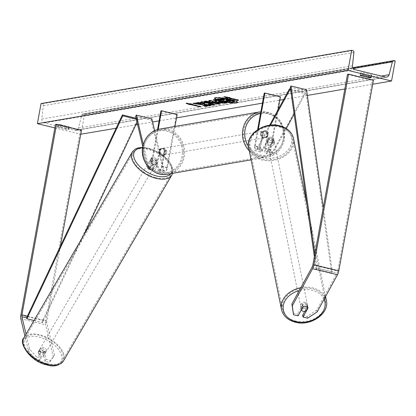 <?xml version="1.0" encoding="UTF-8"?>
<svg xmlns="http://www.w3.org/2000/svg" width="416" height="416" viewBox="0 0 416 416"><rect width="100%" height="100%" fill="white"/><g stroke="black" fill="none" stroke-linecap="round" stroke-linejoin="round"><path stroke-width="0.31" stroke-dasharray="2.08 1.56" d="M304.741 311.454L307.622 306.192A3.442 2.59 166.6 0 0 305.687 304.569A3.442 2.59 166.6 0 0 302.645 304.98L303.066 306.743M317.158 311.896L316.737 310.133L337.059 272.979A2.756 1.019 -76.3 0 0 337.719 271.029L372.362 80.418L373.438 80.231M316.737 310.133L307.195 316.425L307.616 318.188M302.635 315.312L307.195 316.425M302.645 304.98L297.658 314.101L298.08 315.864M293.093 312.988L297.658 314.101M347.485 74.36L372.362 80.418M307.622 306.192L308.043 307.954M46.093 359.315L44.985 361.343L49.546 362.456L54.47 355.118L50.658 360.428L46.093 359.315L44.205 351.374A3.442 1.877 28.7 0 0 41.506 349.882A3.442 1.877 28.7 0 0 39.229 350.163L41.116 358.103L40.009 360.131L35.443 359.018L36.556 356.99L29.598 349.06L26.052 334.152M44.205 351.374L43.098 353.397A3.442 1.877 28.7 0 0 40.399 351.91A3.442 1.877 28.7 0 0 38.121 352.186L40.009 360.131M54.47 355.118L46.779 322.769A2.756 1.019 103.7 0 1 46.81 320.928L60.377 246.256M36.556 356.99L41.116 358.103M29.598 349.06L28.486 351.088L24.924 336.092M53.362 357.146L45.672 324.797A5.512 2.038 103.7 0 1 45.729 321.11L80.366 130.499L81.448 130.317M55.494 124.441L80.366 130.499M50.658 360.428L49.546 362.456M28.486 351.088L35.443 359.018M44.985 361.343L43.098 353.397M39.229 350.163L38.121 352.186M156.426 159.052L158.818 169.099A3.442 1.274 -76.3 0 0 159.385 169.91A3.442 1.274 -76.3 0 0 161.554 166.332L164.414 150.582A3.442 3.162 80.3 0 0 160.982 148.59A3.442 3.162 80.3 0 0 159.442 149.37L156.577 165.121A3.442 1.274 103.7 0 1 154.414 168.698A3.442 1.274 103.7 0 1 153.842 167.887L151.455 157.841A3.442 1.877 -151.3 0 1 153.733 157.56A3.442 1.877 -151.3 0 1 156.426 159.052L155.735 160.316A3.442 1.877 28.7 0 0 153.041 158.829A3.442 1.877 28.7 0 0 150.764 159.104L153.15 169.156A5.164 1.908 103.7 0 0 154.003 170.373A5.164 1.908 103.7 0 0 157.253 165.006L160.118 149.256A3.442 3.162 -99.7 0 1 161.658 148.476A3.442 3.162 -99.7 0 1 165.09 150.467L162.23 166.218L167.513 167.508A5.164 1.908 103.7 0 1 164.263 172.874A5.164 1.908 103.7 0 1 163.41 171.652L151.169 120.151L135.626 116.366M162.23 166.218A5.164 1.908 -76.3 0 1 158.98 171.584A5.164 1.908 -76.3 0 1 158.122 170.368L155.735 160.316M147.404 165.942L142.797 146.546M158.21 129.386L151.97 163.717A5.164 1.908 103.7 0 1 149.822 168.626M157.518 129.574L151.294 163.836A3.442 1.274 103.7 0 1 149.126 167.414A3.442 1.274 103.7 0 1 148.559 166.603L143.291 144.44M151.861 118.882L151.169 120.151M177.138 114.551L176.462 114.665L166.837 167.622A3.442 1.274 103.7 0 1 164.674 171.2A3.442 1.274 103.7 0 1 164.102 170.388L154.664 130.66M174.975 126.448L167.513 167.508M160.919 110.88L176.462 114.665M151.455 157.841L150.764 159.104M159.442 149.37L160.118 149.256M164.414 150.582L165.09 150.467M268.757 137.717A3.442 2.59 -13.4 0 1 271.799 137.311A3.442 2.59 -13.4 0 1 273.733 138.928L267.42 150.472A3.442 1.274 103.7 0 1 266.079 151.611A3.442 1.274 103.7 0 1 265.548 148.496L268.408 132.746A3.442 3.162 80.3 0 0 264.971 130.754A3.442 3.162 80.3 0 0 263.432 131.534L260.572 147.285A3.442 1.274 -76.3 0 0 261.108 150.4A3.442 1.274 -76.3 0 0 262.444 149.261L268.757 137.717L269.022 138.819L262.709 150.363A5.164 1.908 -76.3 0 1 260.702 152.074L255.414 150.784A5.164 1.908 -76.3 0 0 257.421 149.074L270.494 125.174M257.598 129.667L254.613 146.115L259.896 147.399L262.761 131.648A3.442 3.162 -99.7 0 1 264.3 130.868A3.442 3.162 -99.7 0 1 267.732 132.86L264.872 148.611A5.164 1.908 103.7 0 0 265.673 153.286A5.164 1.908 103.7 0 0 267.68 151.575L273.993 140.031A3.442 2.59 166.6 0 0 272.059 138.414A3.442 2.59 166.6 0 0 269.022 138.819M290.696 90.147L305.318 93.709L294.112 114.202M264.233 93.158L279.781 96.944L270.156 149.9A5.164 1.908 -76.3 0 0 270.962 154.57A5.164 1.908 -76.3 0 0 272.969 152.859L286.27 128.539M259.896 147.399A5.164 1.908 -76.3 0 0 260.702 152.074M254.613 146.115A5.164 1.908 -76.3 0 0 255.414 150.784M258.341 129.199L255.284 145.995A3.442 1.274 -76.3 0 0 255.819 149.11A3.442 1.274 -76.3 0 0 257.161 147.971L269.573 125.278M290.54 89.071L305.053 92.607L305.318 93.709M278.127 109.632L270.832 149.786A3.442 1.274 -76.3 0 0 271.367 152.901A3.442 1.274 -76.3 0 0 272.704 151.757L305.053 92.607M279.781 96.944L280.457 96.829M263.432 131.534L262.761 131.648M268.408 132.746L267.732 132.86M273.733 138.928L273.993 140.031M261.097 133.624A3.442 3.162 -99.7 0 1 263.624 130.988A3.442 3.162 -99.7 0 1 267.316 135.138A3.442 3.162 -99.7 0 1 264.789 137.774A3.442 3.162 -99.7 0 1 261.097 133.624M263.624 130.988L264.971 130.754A3.442 3.162 -99.7 0 0 263.817 131.227L263.006 131.362A3.442 3.162 80.3 0 0 261.638 133.531A3.442 3.162 80.3 0 0 262.132 136.152L262.943 136.011A3.442 3.162 -99.7 0 0 266.136 137.545A3.442 3.162 -99.7 0 0 267.296 137.072L266.484 137.212A3.442 3.162 80.3 0 0 267.857 135.044A3.442 3.162 80.3 0 0 267.358 132.423L268.169 132.283A3.442 3.162 -99.7 0 0 264.971 130.754L264.3 130.868M267.296 137.072L268.169 132.283M263.817 131.227L262.943 136.011M159.806 150.998A3.442 3.162 -99.7 0 1 162.334 148.361A3.442 3.162 -99.7 0 1 166.02 152.511A3.442 3.162 -99.7 0 1 163.493 155.147A3.442 3.162 -99.7 0 1 159.806 150.998M162.334 148.361L160.982 148.59A3.442 3.162 -99.7 0 0 159.822 149.063L160.633 148.923A3.442 3.162 80.3 0 0 159.266 151.091A3.442 3.162 80.3 0 0 159.76 153.712L158.954 153.847A3.442 3.162 -99.7 0 0 162.146 155.381A3.442 3.162 -99.7 0 0 163.306 154.908L164.112 154.773A3.442 3.162 80.3 0 0 165.485 152.604A3.442 3.162 80.3 0 0 164.986 149.984L164.174 150.124A3.442 3.162 -99.7 0 0 160.982 148.59L161.658 148.476M159.822 149.063L158.954 153.847M163.306 154.908L164.174 150.124M267.358 132.423L266.484 137.212M262.132 136.152L263.006 131.362M159.76 153.712L160.633 148.923M164.986 149.984L164.112 154.773M166.696 152.396A3.442 3.162 -99.7 0 1 164.169 155.033A3.442 3.162 -99.7 0 1 160.477 150.883A3.442 3.162 -99.7 0 1 163.004 148.242A3.442 3.162 -99.7 0 1 166.696 152.396M260.421 133.739A3.442 3.162 80.3 0 0 264.113 137.888A3.442 3.162 80.3 0 0 266.64 135.252A3.442 3.162 80.3 0 0 262.948 131.102A3.442 3.162 80.3 0 0 260.421 133.739M283.208 139.287A21.798 19.999 80.3 0 0 259.844 113.012A21.798 19.999 80.3 0 0 243.849 129.704A21.798 19.999 80.3 0 0 267.218 155.984A21.798 19.999 80.3 0 0 283.208 139.287M143.91 146.843A21.798 19.999 -99.7 0 1 159.905 130.151A21.798 19.999 -99.7 0 1 183.269 156.432A21.798 19.999 -99.7 0 1 167.274 173.124A21.798 19.999 -99.7 0 1 143.91 146.843M305.521 303.436A3.442 2.626 -11.5 0 1 307.507 305.287A3.442 2.626 -11.5 0 1 306.212 307.902A3.442 2.626 -11.5 0 1 302.749 308.506A3.442 2.626 -11.5 0 1 300.758 306.654A3.442 2.626 -11.5 0 1 302.058 304.044A3.442 2.626 -11.5 0 1 305.521 303.436M303.118 304.465L301.137 308.084A3.442 2.626 -11.5 0 1 300.934 307.528A3.442 2.626 -11.5 0 1 303.118 304.465L303.514 306.431A3.442 2.626 -11.5 0 1 306.098 306.28A3.442 2.626 -11.5 0 1 307.887 307.575L307.486 305.604A3.442 2.626 -11.5 0 1 307.689 306.16A3.442 2.626 -11.5 0 1 305.505 309.223L307.486 305.604M301.137 308.084L301.46 309.681M305.906 311.194L305.505 309.223M272.241 139.495A3.442 2.626 -11.5 0 1 274.232 141.346A3.442 2.626 -11.5 0 1 272.932 143.957A3.442 2.626 -11.5 0 1 269.469 144.565A3.442 2.626 -11.5 0 1 267.483 142.714A3.442 2.626 -11.5 0 1 268.783 140.104A3.442 2.626 -11.5 0 1 272.241 139.495M269.485 138.778L267.504 142.397A3.442 2.626 -11.5 0 1 267.306 141.84A3.442 2.626 -11.5 0 1 269.485 138.778L269.22 137.467A3.442 2.626 -11.5 0 1 271.799 137.311A3.442 2.626 -11.5 0 1 273.588 138.606L273.853 139.916A3.442 2.626 -11.5 0 1 274.056 140.473A3.442 2.626 -11.5 0 1 271.877 143.536L273.853 139.916M267.504 142.397L267.238 141.086A3.442 2.626 -11.5 0 0 269.027 142.376A3.442 2.626 -11.5 0 0 271.612 142.225L271.877 143.536M269.22 137.467L267.238 141.086M271.612 142.225L273.588 138.606M269.693 145.657A3.442 2.626 -11.5 0 1 267.706 143.806A3.442 2.626 -11.5 0 1 269.001 141.196A3.442 2.626 -11.5 0 1 272.464 140.587A3.442 2.626 -11.5 0 1 274.456 142.438A3.442 2.626 -11.5 0 1 273.156 145.054A3.442 2.626 -11.5 0 1 269.693 145.657M305.297 302.344A3.442 2.626 168.5 0 0 301.839 302.947A3.442 2.626 168.5 0 0 300.539 305.562A3.442 2.626 168.5 0 0 302.526 307.414A3.442 2.626 168.5 0 0 305.989 306.805A3.442 2.626 168.5 0 0 307.289 304.195A3.442 2.626 168.5 0 0 305.297 302.344M295.142 320.918A21.798 16.609 168.5 0 0 317.049 317.086A21.798 16.609 168.5 0 0 325.276 300.539A21.798 16.609 168.5 0 0 312.686 288.839A21.798 16.609 168.5 0 0 290.774 292.666A21.798 16.609 168.5 0 0 282.547 309.213A21.798 16.609 168.5 0 0 295.142 320.918M279.848 127.083A21.798 16.609 -11.5 0 1 292.443 138.788A21.798 16.609 -11.5 0 1 284.216 155.334A21.798 16.609 -11.5 0 1 262.309 159.162A21.798 16.609 -11.5 0 1 249.714 147.462A21.798 16.609 -11.5 0 1 257.941 130.915A21.798 16.609 -11.5 0 1 279.848 127.083M237.406 102.258A11.617 1.706 -169.7 0 0 237.494 102.102A11.617 1.706 -169.7 0 0 228.54 98.769A11.617 1.706 -169.7 0 0 215.576 97.469A11.617 1.706 -169.7 0 0 214.635 97.947A11.617 1.706 -169.7 0 0 214.661 98.124M54.86 127.93L80.735 134.233M116.111 128.242L135.829 124.862M137.571 124.561L152.599 121.982M159.099 120.869L176.53 117.879M262.418 103.147L279.848 100.157M283.67 99.502L307.33 95.441M344.822 89.014L372.715 84.23M60.377 127.088L68.463 129.059A4.306 0.634 10.3 0 1 68.786 129.381A4.306 0.634 10.3 0 1 66.03 129.475L57.949 127.509A4.306 0.634 10.3 0 1 57.626 127.187A4.306 0.634 10.3 0 1 57.975 127.01A4.306 0.634 10.3 0 1 60.377 127.088L60.804 124.743L68.89 126.714A4.306 0.634 10.3 0 1 69.212 127.036A4.306 0.634 10.3 0 1 66.456 127.13L58.375 125.159A4.306 0.634 10.3 0 1 58.053 124.842A4.306 0.634 10.3 0 1 58.401 124.665A4.306 0.634 10.3 0 1 60.804 124.743M58.375 125.159L57.949 127.509M360.901 73.273L368.982 75.239A4.306 0.634 -169.7 0 0 371.738 75.145A4.306 0.634 -169.7 0 0 371.415 74.823L363.329 72.852A4.306 0.634 -169.7 0 0 360.927 72.774A4.306 0.634 -169.7 0 0 360.578 72.951A4.306 0.634 -169.7 0 0 360.901 73.273L360.568 75.109M80.917 134.28L84.573 114.171L83.6 113.932A1.721 1.581 80.3 0 0 81.77 115.107L78.478 127.998A3.442 3.162 -99.7 0 1 76.003 130.385A3.442 3.162 -99.7 0 1 74.812 130.343L44.346 122.923A3.442 3.162 -99.7 0 1 41.808 119.064L43.285 105.732A1.721 1.581 80.3 0 0 42.016 103.802L41.044 103.568M84.573 114.171L395.2 60.887M363.329 72.852L362.903 75.202M371.415 74.823L370.989 77.168M368.982 75.239L368.732 76.617M66.456 127.13L66.03 129.475M68.89 126.714L68.463 129.059M234.702 101.218L229.024 101.634L225.607 101L222.893 99.876L217.256 99.039M223.028 99.351L224.51 99.362L220.74 98.441M229.024 101.634L228.966 101.967M224.51 99.362L224.453 99.694M222.893 99.876L222.836 100.209M238.446 100.162L238.503 99.824L229.164 97.63M238.503 99.824L237.692 99.98L229.117 97.874M229.18 97.552L229.991 97.417L223.928 96.444L223.865 96.777M223.928 96.444L225.477 97.037M229.991 97.417L229.928 97.75M187.663 103.522L186.113 102.929L186.051 103.267M186.113 102.929L192.171 103.901L192.114 104.239M192.171 103.901L191.35 104.114M191.365 104.042L200.689 106.314L200.626 106.647M191.303 104.364L199.878 106.465M199.878 106.449L200.689 106.314M200.902 103.719L194.927 102.825L193.128 103.132L193.066 103.47M193.128 103.132L194.142 103.282M194.927 102.825L194.865 103.163M209.919 105.414L210.766 105.269L198.328 102.242L196.83 102.497L196.768 102.835M196.83 102.497L197.616 102.69M198.328 102.242L198.266 102.575M210.766 105.269L210.704 105.607M206.851 105.94L207.407 105.846L207.345 106.184M207.407 105.846L204.22 104.296M215.332 101.192L216.679 100.568M213.912 99.892L213.127 99.705L213.065 100.038M213.127 99.705L214.625 99.445L214.562 99.783M214.625 99.445L227.063 102.476L227.001 102.809M227.063 102.476L226.216 102.622M218.67 101.348L219.466 101.899L222.669 102.029M200.725 102.123L201.344 101.624C203.33 101.4 206.404 101.764 210.558 102.71L214.724 104.624M208.978 104.276L208.447 103.86L208.385 104.198M208.447 103.86L211.349 103.886M204.443 102.393L204.672 103.308M204.729 102.97L204.074 102.918M209.44 100.662L208.79 100.448L208.728 100.781M208.79 100.448L210.335 100.183L210.278 100.516M210.335 100.183L220.501 103.605L220.438 103.943M220.501 103.605L219.799 103.724M205.26 101.379L204.329 101.213L204.272 101.546M204.329 101.213L205.925 100.937L205.868 101.275M205.925 100.937L208.525 101.41L208.463 101.743M208.525 101.41L210.616 101.052M211.619 101.982L215.732 102.736M229.367 100.896L230.209 100.75L227.219 100.022L225.976 100.303L226.278 100.506M227.219 100.022L227.157 100.355M230.209 100.75L230.147 101.083M42.344 348.577A3.442 1.841 -149.8 0 1 45.843 352.518A3.442 1.841 -149.8 0 1 43.389 352.992A3.442 1.841 -149.8 0 1 39.894 349.05A3.442 1.841 -149.8 0 1 42.344 348.577M44.803 353.943L43.488 356.205A3.442 1.841 -149.8 0 1 41.486 356.257A3.442 1.841 -149.8 0 1 39.187 355.051L38.438 351.9A3.442 1.841 -149.8 0 1 40.435 351.848A3.442 1.841 -149.8 0 1 42.739 353.054L44.054 350.792A3.442 1.841 -149.8 0 1 45.256 353.527A3.442 1.841 -149.8 0 1 44.803 353.943L44.054 350.792M43.488 356.205L42.739 353.054M38.438 351.9L39.754 349.638L40.503 352.789A3.442 1.841 -149.8 0 1 39.307 350.054A3.442 1.841 -149.8 0 1 39.754 349.638M40.503 352.789L39.187 355.051M152.266 160.077A3.442 1.841 -149.8 0 1 155.766 164.018A3.442 1.841 -149.8 0 1 153.317 164.486A3.442 1.841 -149.8 0 1 149.817 160.545A3.442 1.841 -149.8 0 1 152.266 160.077M150.852 159.125L151.601 162.276A3.442 1.841 -149.8 0 1 150.4 159.541A3.442 1.841 -149.8 0 1 150.852 159.125L151.731 157.617A3.442 1.841 -149.8 0 1 153.733 157.56A3.442 1.841 -149.8 0 1 156.031 158.766L155.152 160.274A3.442 1.841 -149.8 0 1 156.354 163.01A3.442 1.841 -149.8 0 1 155.901 163.426L155.152 160.274M151.601 162.276L152.48 160.768A3.442 1.841 -149.8 0 0 154.778 161.975A3.442 1.841 -149.8 0 0 156.78 161.918L155.901 163.426M151.731 157.617L152.48 160.768M156.78 161.918L156.031 158.766M151.533 161.33A3.442 1.841 -149.8 0 1 155.033 165.272A3.442 1.841 -149.8 0 1 152.584 165.745A3.442 1.841 -149.8 0 1 149.084 161.803A3.442 1.841 -149.8 0 1 151.533 161.33M44.122 351.733A3.442 1.841 30.2 0 0 46.576 351.265A3.442 1.841 30.2 0 0 43.077 347.324A3.442 1.841 30.2 0 0 40.622 347.792A3.442 1.841 30.2 0 0 44.122 351.733M46.92 363.496A21.798 11.664 30.2 0 0 62.431 360.511A21.798 11.664 30.2 0 0 40.279 335.561A21.798 11.664 30.2 0 0 24.768 338.546A21.798 11.664 30.2 0 0 46.92 363.496M155.376 177.502A21.798 11.664 -149.8 0 1 133.224 152.558A21.798 11.664 -149.8 0 1 148.741 149.573A21.798 11.664 -149.8 0 1 170.888 174.522A21.798 11.664 -149.8 0 1 155.376 177.502M314.85 253.963L316.852 268.055L332.394 271.846L323.268 207.62M290.264 87.116L305.807 90.901L306.53 89.773M316.852 268.055L316.129 269.183L331.677 272.969L305.807 90.901M316.129 269.183L314.356 256.677M332.394 271.846L331.677 272.969M136.068 118.227L137.956 118.69L42.115 321.636L42.458 322.577L83.574 235.513M46.779 322.769L42.115 321.636M136.287 119.142L138.299 119.631L137.956 118.69M137.036 122.304L138.299 119.631M34.003 320.518L42.458 322.577M312.187 266.921L337.059 272.979M312.848 264.971L337.719 271.029M27.357 316.191L46.81 320.928M20.857 315.052L45.729 321.11M20.8 318.739L45.672 324.797M158.122 170.368L163.41 171.652M147.862 167.866L153.15 169.156M151.97 163.717L157.253 165.006M148.559 166.603L153.842 167.887M151.294 163.836L156.577 165.121M158.818 169.099L164.102 170.388M161.554 166.332L166.837 167.622M267.68 151.575L272.969 152.859M257.421 149.074L262.709 150.363M255.284 145.995L260.572 147.285M257.161 147.971L262.444 149.261M267.42 150.472L272.704 151.757M265.548 148.496L270.832 149.786M264.872 148.611L270.156 149.9M248.425 146.276A21.18 19.432 80.3 0 0 268.393 155.142A21.18 19.432 80.3 0 0 283.327 139.038A21.18 19.432 80.3 0 0 260.536 113.521M259.657 111.925A22.901 21.013 -99.7 0 1 284.206 139.532A22.901 21.013 -99.7 0 1 267.4 157.071A22.901 21.013 -99.7 0 1 249.283 150.878M167.461 174.21A22.901 21.013 80.3 0 0 184.262 156.676A22.901 21.013 80.3 0 0 159.718 129.064M182.036 156.411A21.18 19.432 -99.7 0 1 159.167 172.37A21.18 19.432 -99.7 0 1 143.796 147.098A21.18 19.432 -99.7 0 1 166.66 131.144A21.18 19.432 -99.7 0 1 182.036 156.411M324.09 299.229A21.18 16.141 168.5 0 0 312.655 290.389A21.18 16.141 168.5 0 0 299.265 290.545M326.357 300.321A22.901 17.451 -11.5 0 1 317.715 317.704A22.901 17.451 -11.5 0 1 294.7 321.729A22.901 17.451 -11.5 0 1 281.466 309.436M300.82 287.7A22.901 17.451 -11.5 0 1 313.128 288.028A22.901 17.451 -11.5 0 1 325.255 297.092M248.633 147.68A22.901 17.451 168.5 0 0 261.867 159.973A22.901 17.451 168.5 0 0 284.882 155.948A22.901 17.451 168.5 0 0 293.524 138.57M262.335 157.612A21.18 16.141 -11.5 0 1 251.659 137.025A21.18 16.141 -11.5 0 1 279.38 126.448A21.18 16.141 -11.5 0 1 290.056 147.035A21.18 16.141 -11.5 0 1 262.335 157.612M74.812 130.343L385.445 77.064M44.346 122.923L354.973 69.638M83.6 113.932L394.233 60.653M42.016 103.802L352.643 50.523M43.285 105.732L353.912 52.452M41.808 119.064L352.44 65.785M78.478 127.998L381.306 76.055M81.77 115.107L353.252 68.541M225.644 101.005L225.581 101.343M225.607 101L225.55 101.332M232.144 101.66L232.081 101.993M215.94 100.698L215.878 101.031M219.466 101.899L219.404 102.232M221.967 102.149L221.905 102.482M219.43 101.889L219.372 102.227M201.344 101.624L201.282 101.956M210.558 102.71L210.501 103.043M210.595 102.721L210.532 103.054M211.084 104.016L211.026 104.348M226.231 100.188L226.169 100.526M46.093 364.354A21.18 11.331 30.2 0 0 61.76 355.841A21.18 11.331 30.2 0 0 39.645 337.215A21.18 11.331 30.2 0 0 23.972 345.727A21.18 11.331 30.2 0 0 46.093 364.354M23.816 337.99A22.901 12.256 -149.8 0 1 40.113 334.859A22.901 12.256 -149.8 0 1 63.383 361.067M171.839 175.074A22.901 12.256 30.2 0 0 148.569 148.866A22.901 12.256 30.2 0 0 132.272 152.001M142.594 147.81A21.18 11.331 -149.8 0 1 149.568 148.715A21.18 11.331 -149.8 0 1 167.695 160.056A21.18 11.331 -149.8 0 1 170.591 173.675M150.956 169.629L154.003 170.373M154.414 168.698L149.126 167.414M159.385 169.91L164.674 171.2M158.98 171.584L164.263 172.874M261.108 150.4L255.819 149.11M266.079 151.611L271.367 152.901M265.673 153.286L270.962 154.57M251.108 159.864L267.4 157.071C276.505 155.007 282.152 149.136 284.346 139.459L283.915 128.788L279.037 119.356L270.754 113.22L260.853 111.758M264.789 137.774L266.136 137.545M163.493 155.147L162.146 155.381M164.169 155.033L264.113 137.888M159.905 130.151L259.844 113.012M167.274 173.124L267.218 155.984M163.004 148.242L262.948 131.102M300.758 306.654L300.934 307.528M307.689 306.16L307.507 305.287M325.582 296.499L307.018 205.052M267.483 142.714L267.306 141.84M274.232 141.346L274.056 140.473M267.706 143.806L300.539 305.562M292.443 138.788L325.276 300.539M249.714 147.462L282.547 309.213M274.456 142.438L307.289 304.195M237.494 102.102L237.432 102.435M58.053 124.842L57.626 127.187M360.578 72.951L360.152 75.296M386.636 77.106L76.003 130.385M352.711 67.652L83.008 113.911M371.311 77.49L371.738 75.145M69.212 127.036L68.786 129.381M214.635 97.947L214.573 98.285M215.192 101.343L215.254 101.01M214.786 104.806L214.848 104.473M200.595 102.274L200.658 101.936M225.976 100.303L225.914 100.636M172.593 173.332L172.936 171.278L172.666 168.371L171.293 164.668L167.404 159.219L163.27 155.407L158.714 152.308L149.276 148.309L142.662 147.337M45.843 352.518L45.256 353.527M39.307 350.054L39.894 349.05M155.766 164.018L156.354 163.01M149.817 160.545L150.4 159.541M155.033 165.272L46.576 351.265M133.224 152.558L24.768 338.546M170.888 174.522L62.431 360.511M149.084 161.803L40.622 347.792"/><path stroke-width="0.62" d="M306.108 306.337A3.442 2.59 166.6 0 0 303.066 306.743L298.08 315.864L293.514 314.751L291.866 304.075L312.187 266.921A2.756 1.019 -76.3 0 0 312.848 264.971L347.485 74.36L348.566 74.173L373.438 80.231L338.801 270.842A5.512 2.038 -76.3 0 1 337.48 274.742L317.158 311.896L307.616 318.188L303.051 317.075L308.043 307.954A3.442 2.59 166.6 0 0 306.108 306.337M303.051 317.075L302.635 315.312L304.741 311.454M291.866 304.075L292.287 305.838L312.603 268.684A5.512 2.038 -76.3 0 0 313.929 264.784L348.566 74.173M292.287 305.838L293.514 314.751M26.052 334.152L21.908 316.711A2.756 1.019 103.7 0 1 21.939 314.87L56.576 124.259L55.494 124.441L20.857 315.052A5.512 2.038 103.7 0 0 20.8 318.739L24.924 336.092M60.377 246.256L81.448 130.317L56.576 124.259M149.822 168.626A5.164 1.908 103.7 0 1 148.72 169.083A5.164 1.908 103.7 0 1 147.862 167.866L147.404 165.942M142.797 146.546L135.626 116.366L136.318 115.097L151.861 118.882L154.664 130.66M143.291 144.44L136.318 115.097M157.518 129.574L160.919 110.88L161.59 110.76L177.138 114.551L174.975 126.448M161.59 110.76L158.21 129.386M270.494 125.174L289.77 89.924L290.696 90.147M286.27 128.539L294.112 114.202M269.573 125.278L289.51 88.821L289.77 89.924M289.51 88.821L290.54 89.071M257.598 129.667L264.233 93.158L264.909 93.038L280.457 96.829L278.127 109.632M264.909 93.038L258.341 129.199M307.882 307.58L305.906 311.194A3.442 2.626 -11.5 0 1 303.326 311.345A3.442 2.626 -11.5 0 1 301.538 310.05L301.46 309.681M303.441 306.566L301.538 310.05M214.661 98.124A11.617 1.706 -169.7 0 0 224.146 101.395A11.617 1.706 -169.7 0 0 236.548 102.58A11.617 1.706 -169.7 0 0 237.406 102.258M236.491 102.913A11.617 1.706 -169.7 0 0 237.432 102.435A11.617 1.706 -169.7 0 0 228.478 99.107A11.617 1.706 -169.7 0 0 215.514 97.807A11.617 1.706 -169.7 0 0 214.573 98.285A11.617 1.706 -169.7 0 0 223.527 101.613A11.617 1.706 -169.7 0 0 236.491 102.913M348.02 70.398L391.544 81L395.2 60.887L394.233 60.653A1.721 1.581 80.3 0 0 392.397 61.828L389.106 74.714A3.442 3.162 -99.7 0 1 386.636 77.106A3.442 3.162 -99.7 0 1 385.445 77.064L354.973 69.638A3.442 3.162 -99.7 0 1 352.44 65.785L353.912 52.452A1.721 1.581 80.3 0 0 352.643 50.523L351.676 50.289L348.02 70.398L37.388 123.677L54.86 127.93M80.735 134.233L116.111 128.242M135.829 124.862L137.571 124.561M152.599 121.982L159.099 120.869M176.53 117.879L262.418 103.147M279.848 100.157L283.67 99.502M307.33 95.441L344.822 89.014M372.715 84.23L391.544 81M211.026 104.348L208.993 103.319L204.381 102.731L204.672 103.308L201.698 103.048L200.595 102.274L201.282 101.956C203.268 101.733 206.341 102.097 210.501 103.043L214.786 104.806L214.152 105.118L209.269 104.879L208.385 104.198L211.026 104.348L211.349 103.886M204.381 102.731L204.074 102.877L204.131 102.539L204.443 102.393L204.381 102.731M218.067 102.528L215.192 101.343L216.622 100.906L213.065 100.038L214.562 99.783L227.001 102.809L224.687 103.21L218.067 102.528L218.13 102.196L215.332 101.192M202.27 104.832L205.572 106.486L207.345 106.184L204.162 104.634L209.206 105.862L210.704 105.607L198.266 102.575L196.768 102.835L200.84 104.052L194.865 103.163L193.066 103.47L202.27 104.832L202.332 104.499L205.634 106.153L205.572 106.486M370.989 77.168L362.903 75.202A4.306 0.634 -169.7 0 0 360.5 75.119A4.306 0.634 -169.7 0 0 360.152 75.296A4.306 0.634 -169.7 0 0 360.474 75.618L368.555 77.584A4.306 0.634 -169.7 0 0 371.311 77.49A4.306 0.634 -169.7 0 0 370.989 77.168M229.117 97.89L229.928 97.75L223.865 96.777L227.495 98.166L228.306 98.03L237.635 100.303L238.446 100.162L229.117 97.89L229.164 97.63M189.68 104.655L186.051 103.267L192.114 104.239L191.303 104.374L200.626 106.647L199.82 106.787L190.492 104.515L189.68 104.655L189.743 104.317L187.663 103.522M208.463 101.743L210.558 101.384L208.728 100.781L210.278 100.516L220.438 103.943L219.003 104.187L204.272 101.546L205.868 101.275L208.463 101.743M360.568 75.109L360.474 75.618M37.388 123.677L41.044 103.568L351.676 50.289M368.732 76.617L368.555 77.584M223.028 99.351L218.993 98.743L217.256 99.039L217.199 99.372L218.93 99.076L223.792 99.809L224.453 99.694L220.678 98.779L222.18 98.519L234.64 101.556L232.081 101.993L228.966 101.967L225.581 101.343L222.836 100.209L217.199 99.372M220.678 98.779L220.74 98.441L222.238 98.186L234.702 101.218L234.64 101.556M222.238 98.186L222.18 98.519M223.839 99.549L223.792 99.809M218.993 98.743L218.93 99.076M237.692 99.98L237.635 100.303M225.477 97.037L227.557 97.833L228.368 97.692L228.306 98.03M228.368 97.692L229.117 97.874M227.557 97.833L227.495 98.166M191.35 104.114L190.554 104.182L190.492 104.515M199.878 106.465L199.82 106.787M190.554 104.182L189.743 104.317M194.142 103.282L202.332 104.499M197.616 102.69L200.049 103.282L200.902 103.719L200.84 104.052M200.049 103.282L199.987 103.615M204.162 104.634L204.22 104.296L209.269 105.529L209.206 105.862M209.269 105.529L209.919 105.414M205.634 106.153L206.851 105.94M213.912 99.892L216.679 100.568L216.622 100.906M226.216 102.622L224.744 102.872L218.13 102.196M218.67 101.348L218.353 101.8L219.372 102.227L222.607 102.362L218.608 101.686L219.383 101.228L219.32 101.561M222.607 102.362L222.669 102.029L219.383 101.228M214.724 104.624L209.331 104.546L209.269 104.879M209.331 104.546L208.978 104.276M211.084 104.016L209.087 102.991L204.443 102.393M204.074 102.918L201.755 102.716L201.698 103.048M201.755 102.716L200.725 102.123M209.44 100.662L210.616 101.052L210.558 101.384M219.799 103.724L219.003 104.187M219.066 103.854L205.26 101.379M215.67 103.074L215.732 102.736L212.826 101.78L211.619 101.982L211.557 102.32L215.67 103.074L212.763 102.112L211.557 102.32M212.826 101.78L212.763 102.112M226.169 100.526L226.876 101.031L230.147 101.083L227.157 100.355L225.914 100.636M226.231 100.188L226.938 100.698L229.367 100.896M314.85 253.963L290.982 85.987L306.53 89.773L323.268 207.62M314.356 256.677L290.264 87.116L290.982 85.987M21.908 316.711L26.572 317.845L122.408 114.904L136.068 118.227M26.572 317.845L26.915 318.791L122.751 115.846L122.408 114.904M122.751 115.846L136.287 119.142M83.574 235.513L137.036 122.304M26.915 318.791L34.003 320.518M313.929 264.784L338.801 270.842M312.603 268.684L337.48 274.742M21.939 314.87L27.357 316.191M260.536 113.521A21.18 19.432 80.3 0 0 245.086 129.724A21.18 19.432 80.3 0 0 248.425 146.276M249.283 150.878A22.901 21.013 -99.7 0 1 242.856 129.459A22.901 21.013 -99.7 0 1 259.657 111.925L159.718 129.064A22.901 21.013 80.3 0 0 142.912 146.604A22.901 21.013 80.3 0 0 167.461 174.21C153.332 177.247 139.459 161.616 142.776 146.671C144.966 136.999 150.618 131.128 159.718 129.064M299.265 290.545A21.18 16.141 168.5 0 0 283.218 306.218A21.18 16.141 168.5 0 0 295.615 321.552A21.18 16.141 168.5 0 0 318.224 316.867A21.18 16.141 168.5 0 0 324.09 299.229M325.255 297.092A22.901 17.451 -11.5 0 1 326.357 300.321C329.753 313.742 310.253 326.778 294.954 322.13C287.555 320.029 283.057 315.796 281.466 309.436A22.901 17.451 -11.5 0 1 300.82 287.7M280.296 126.272A22.901 17.451 168.5 0 0 257.275 130.296A22.901 17.451 168.5 0 0 248.633 147.68C245.237 134.259 264.737 121.228 280.036 125.876C287.435 127.972 291.933 132.205 293.524 138.57A22.901 17.451 168.5 0 0 280.296 126.272M381.306 76.055L389.106 74.714M353.252 68.541L392.397 61.828M218.093 102.185L218.036 102.518M224.744 102.872L224.687 103.21M214.214 104.785L214.152 105.118M209.087 102.991L209.024 103.329M209.05 102.986L208.993 103.319M226.902 100.688L226.84 101.02M226.938 100.698L226.876 101.031M229.226 100.916L229.169 101.254M23.816 337.99C18.184 341.952 29.931 361.639 46.379 364.759C53.394 367.146 59.062 365.914 63.383 361.067A22.901 12.256 -149.8 0 1 47.086 364.198A22.901 12.256 -149.8 0 1 23.816 337.99L132.272 152.001A22.901 12.256 30.2 0 0 155.542 178.209A22.901 12.256 30.2 0 0 171.839 175.074L172.593 173.332M170.591 173.675A21.18 11.331 -149.8 0 1 156.016 175.848A21.18 11.331 -149.8 0 1 134.888 159.962A21.18 11.331 -149.8 0 1 142.594 147.81M148.72 169.083L150.956 169.629M251.108 159.864L167.461 174.21M260.853 111.758L259.657 111.925M281.466 309.436L248.633 147.68M326.357 300.321L325.582 296.499M307.018 205.052L293.524 138.57M393.635 60.632L352.711 67.652M63.383 361.067L171.839 175.074M142.662 147.337L137.691 147.987L135.101 149.141L132.272 152.001"/></g></svg>
